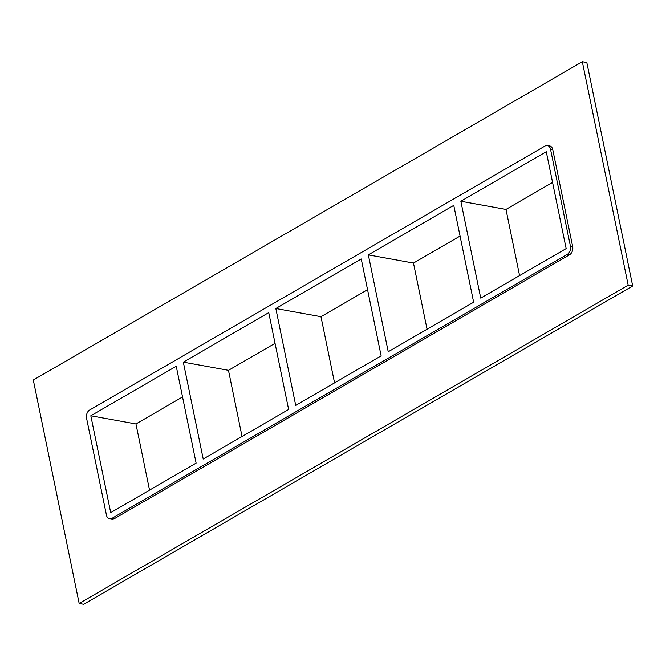 <?xml version="1.0" encoding="UTF-8"?>
<svg xmlns="http://www.w3.org/2000/svg" width="666" height="666" viewBox="0 0 666 666"><rect width="100%" height="100%" fill="white"/><g stroke="black" fill="none" stroke-linecap="round" stroke-linejoin="round"><path stroke-width="1" d="M183.325 362.146L203.213 459.007L288.628 409.482L268.748 312.62L183.325 362.146L228.463 370.321L242.049 436.488M90.817 415.775L110.706 512.637L196.12 463.111L176.24 366.258L90.817 415.775L135.956 423.951L149.542 490.118M275.832 308.516L295.721 405.378L381.135 355.852L361.255 258.991L275.832 308.516L320.97 316.691L334.557 382.858M368.34 254.878L388.228 351.74L473.643 302.222L453.762 205.361L368.34 254.878L413.478 263.062L427.064 329.229M460.064 236.055L413.478 263.062M367.557 289.685L320.97 316.691M275.05 343.315L228.463 370.321M182.542 396.944L135.956 423.951M460.847 201.249L480.735 298.11L566.15 248.585L546.27 151.723L460.847 201.249L505.985 209.424L519.572 275.591M552.572 182.417L505.985 209.424M582.317 61.713L586.829 62.537L632.7 285.989L83.683 604.287L79.171 603.463L33.3 380.011L582.317 61.713L628.188 285.165L79.171 603.463M552.78 149.667A6.31 4.337 -79.7 0 0 549.65 145.921L547.394 145.513A6.31 4.337 100.3 0 1 550.524 149.259L552.78 149.667L572.66 246.528L570.404 246.12A6.31 4.337 100.3 0 1 567.332 254.345L569.588 254.753A6.31 4.337 -79.7 0 0 572.66 246.528M114.144 518.797L111.888 518.389A6.31 4.337 100.3 0 1 109.582 518.847L111.838 519.255A6.31 4.337 -79.7 0 0 114.144 518.797L569.588 254.753M628.188 285.165L632.7 285.989M109.582 518.847A6.31 4.337 100.3 0 1 106.452 515.101L86.572 418.24A6.31 4.337 100.3 0 1 89.644 410.023L545.088 145.971A6.31 4.337 100.3 0 1 547.394 145.513M111.888 518.389L567.332 254.345M570.404 246.12L550.524 149.259"/></g></svg>
